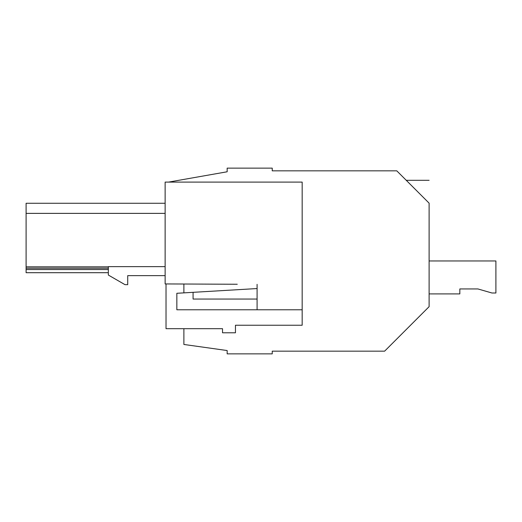 <?xml version="1.0" encoding="UTF-8"?>
<svg xmlns="http://www.w3.org/2000/svg" width="522" height="522" viewBox="0 0 522 522"><rect width="100%" height="100%" fill="white"/><g stroke="black" fill="none" stroke-linecap="round" stroke-linejoin="round"><path stroke-width="0.78" d="M183.881 328.69L183.881 344.461L227.161 350.543L227.161 353.864L272.236 353.864L272.236 351.162L384.616 351.162L429.117 306.662L429.117 203.169C429.117 173.232 429.117 173.232 429.117 203.169L396.785 170.838L272.236 170.838L272.236 168.136L227.161 168.136L227.161 171.777L168.56 182.106L227.161 171.777M183.881 292.875L183.881 284.02M408.967 183.02C405.379 179.431 405.379 179.431 408.967 183.02M428.595 202.647L419.616 193.669M108.328 266.84L26.1 266.84L26.1 203.273L165.128 203.273M108.328 269.541L26.1 269.541L26.1 266.84M108.328 268.191L26.1 268.191M165.128 213.374L26.1 213.374M257.092 284.34L257.092 309.774L302.173 309.774L302.173 182.106L165.128 182.106L165.128 283.935L237.256 284.255M26.1 269.541L26.1 272.699L108.328 272.699M257.092 288.555L176.847 293.286L176.847 309.774L257.092 309.774M165.128 275.649L127.714 275.649L165.128 275.649M165.128 266.638L108.328 266.638L108.328 275.035L125.006 284.666L127.714 284.666L127.714 275.649M166.029 283.942L166.029 328.69L222.522 328.69L222.522 332.782L235.455 332.782L235.455 325.239L302.173 325.239L302.173 309.774M257.092 299.054L193.075 299.054L193.075 292.333M429.117 260.954L495.9 260.954L495.9 293.005L491.978 293.005L477.865 288.934L459.836 288.934L459.836 293.906L429.117 293.906M477.865 288.934L459.836 288.934L477.865 288.934M406.26 180.305L429.117 180.305"/></g></svg>
